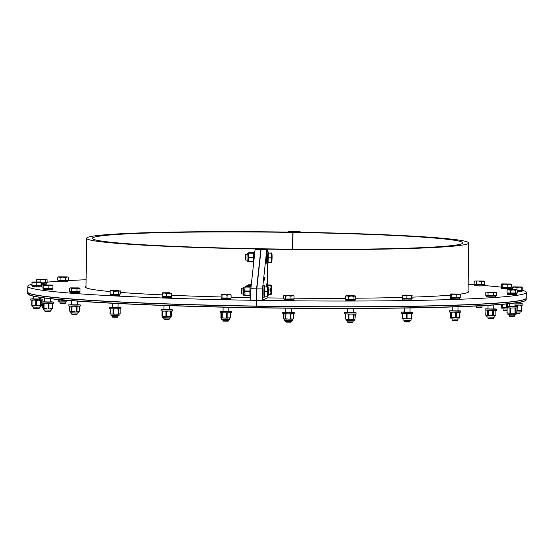 <?xml version="1.0" encoding="UTF-8"?>
<svg xmlns="http://www.w3.org/2000/svg" width="554" height="554" viewBox="0 0 554 554"><rect width="100%" height="100%" fill="white"/><g stroke="black" fill="none" stroke-linecap="round" stroke-linejoin="round"><path stroke-width="0.83" d="M468.068 292.332L468.67 242.95A191.04 8.663 -179.3 0 0 293.509 232.174L299.229 232.264L300.178 231.759L294.458 231.662L292.81 232.424L294.229 231.662L288.516 231.572L287.568 232.084L293.281 232.168A191.04 8.663 -179.3 0 0 86.611 238.282A191.04 8.663 -179.3 0 0 261.765 249.058L262.243 248.808A185.306 8.407 -179.3 0 1 92.345 238.352A185.306 8.407 -179.3 0 1 292.81 232.424L292.609 249.175L292.81 232.424L294.458 231.662L293.038 232.424L292.837 249.182L293.038 232.424A185.306 8.407 -179.3 0 1 462.929 242.881A185.306 8.407 -179.3 0 1 262.471 248.808L261.052 249.57L266.765 249.66L267.714 249.155L267.679 251.835M255.103 249.473L250.865 288.752L256.578 288.842L256.301 306.078L256.578 288.842L260.823 249.563L261.765 249.058L256.052 248.968L255.103 249.473L261.052 249.57L256.807 288.849L262.527 288.939L266.765 249.66M267.139 296.196L267.118 297.865L262.388 300.4L256.668 300.31L256.807 288.849L256.53 306.078A249.134 11.302 -179.3 0 1 256.426 306.071A249.134 11.302 -179.3 0 1 256.308 306.071A249.272 11.309 -179.3 0 1 27.721 292.013L27.79 286.279A249.272 11.309 -179.3 0 1 31.917 284.292M250.754 297.616A191.615 8.691 -179.3 0 1 231.073 297.207M221.101 296.958A191.615 8.691 -179.3 0 1 171.747 295.303M162.17 294.88A191.615 8.691 -179.3 0 1 120.55 292.436M110.128 291.563A191.615 8.691 -179.3 0 1 85.441 286.986A191.615 8.691 -179.3 0 1 86.022 286.321M45.435 284.174L41.502 284.306M66.639 281.751L59.493 281.667M229.633 299.409L222.486 299.319M170.5 297.727L163.354 297.637M118.868 295.469L111.721 295.386M78.266 292.803L71.113 292.713M51.446 289.894L44.299 289.811M40.248 286.951L33.102 286.868M256.37 300.344A249.272 11.309 -179.3 0 1 27.79 286.279M47.097 282.159A249.272 11.309 -179.3 0 1 58.482 281.224M67.179 280.663A249.272 11.309 -179.3 0 1 86.105 279.728M264.424 278.849L264.438 278.496M264.417 280.109L264.417 279.264M264.41 279.756L264.452 279.264M250.865 288.752L250.72 300.213L256.44 300.31M468.67 242.95A191.04 8.663 -179.3 0 1 261.994 249.065L267.714 249.155M522.117 290.254A249.272 11.309 -179.3 0 1 526.3 292.373L526.231 298.1A249.272 11.309 -179.3 0 1 256.53 306.078M468.082 290.988A191.615 8.691 -179.3 0 1 468.649 291.667A191.615 8.691 -179.3 0 1 459.972 294.146M450.284 295.15A191.615 8.691 -179.3 0 1 412.121 297.138M402.536 297.429A191.615 8.691 -179.3 0 1 355.73 298.211M345.294 298.281A191.615 8.691 -179.3 0 1 293.973 298.191M283.413 298.094A191.615 8.691 -179.3 0 1 267.076 297.886M515.809 294.541L508.655 294.451M494.597 296.965L487.451 296.875M458.802 298.869L451.655 298.779M410.867 300.13L403.721 300.039M354.061 300.649L346.908 300.566M292.242 300.406L285.095 300.316M482.977 285.912L475.824 285.829M509.791 288.821L502.644 288.731M520.989 291.764L517.478 291.896M468.165 284.396A249.272 11.309 -179.3 0 1 474.82 284.853M483.995 285.545A249.272 11.309 -179.3 0 1 501.245 287.117M510.816 288.253A249.272 11.309 -179.3 0 1 512.665 288.509M526.3 292.373A249.272 11.309 -179.3 0 1 256.599 300.351M264.41 279.389L264.604 277.381L264.41 279.389M267.54 263.302L267.291 283.925M262.388 300.4L262.527 288.939M300.178 231.759L300.226 232.285M243.31 293.973L241.939 293.945L242.029 288.225L243.407 288.239M242.029 288.225L241.496 288.745L241.426 293.412L241.939 293.945M267.984 296.044L267.949 296.085A4.591 0.374 90.9 0 0 267.984 296.044A4.591 0.374 90.9 0 0 268.302 293.62A4.591 0.374 90.9 0 0 268.358 289.036A4.591 0.374 90.9 0 0 268.129 286.958A4.591 0.374 90.9 0 0 268.06 286.917L268.06 286.917A4.591 0.374 90.9 0 0 267.7 289.382A4.591 0.374 90.9 0 0 267.644 293.966A4.591 0.374 90.9 0 0 267.949 296.085L267.319 296.196L267.644 293.966L267.16 291.729L267.7 289.382L267.43 287.027L268.06 286.917M267.319 296.196L264.41 296.148L264.521 286.979L267.866 286.792M264.521 286.979L267.43 287.027M264.251 291.681L267.16 291.729M264.397 295.642L264.002 291.439L264.507 287.249M264.701 286.889A5.734 0.471 90.9 0 0 264.438 285.705L263.295 285.691A5.734 0.471 90.9 0 0 262.728 291.418A5.734 0.471 90.9 0 0 263.108 297.159L264.251 297.179A5.734 0.471 90.9 0 0 264.535 296.155M264.438 285.705A5.734 0.471 90.9 0 0 263.877 291.439A5.734 0.471 90.9 0 0 264.251 297.179M251.211 285.497L250.484 285.483A5.734 0.471 90.9 0 0 249.923 291.21A5.734 0.471 90.9 0 0 250.304 296.958L250.761 296.965M244.965 287.097L243.656 287.076L243.254 291.293L243.525 295.15L244.833 295.171M244.771 294.416A4.688 0.381 90.9 0 0 244.958 295.76L245.09 295.822A5.097 0.415 90.9 0 1 245.041 295.476L244.91 291.736A5.097 0.415 90.9 0 1 244.916 290.988L244.743 289.874A4.688 0.381 90.9 0 0 244.709 292.789M244.743 289.874L245.145 287.055L249.972 287.131L250.083 287.692M250.173 286.709L245.076 286.591A4.688 0.381 90.9 0 0 244.847 288.163M245.076 286.591L250.2 286.529M250.048 295.884L245.09 295.822M244.916 290.988L249.743 291.065L249.944 290.414M245.2 286.653A5.097 0.415 90.9 0 0 245.145 287.055M245.041 295.476L249.875 295.552L249.986 295.06M249.916 292.436L249.736 291.813L244.91 291.736M249.875 295.552A5.097 0.415 90.9 0 0 249.923 295.898M250.034 286.73A5.097 0.415 90.9 0 0 249.972 287.131M249.743 291.065A5.097 0.415 90.9 0 0 249.736 291.813M271.259 294.312L271.259 294.312A4.591 0.374 90.9 0 0 271.294 294.271A4.591 0.374 90.9 0 0 271.612 291.84A4.591 0.374 90.9 0 0 271.675 287.256A4.591 0.374 90.9 0 0 271.439 285.185A4.591 0.374 90.9 0 0 271.37 285.144L271.37 285.144A4.591 0.374 90.9 0 0 271.017 287.609A4.591 0.374 90.9 0 0 270.961 292.193A4.591 0.374 90.9 0 0 271.259 294.312L270.629 294.423L270.961 292.193L270.47 289.957L271.017 287.609L270.747 285.255L271.37 285.144M267.741 286.792L267.838 285.206L268.274 284.971L271.183 285.019M267.838 285.206L270.747 285.255M268.247 294.382L270.629 294.423M268.378 289.922L270.47 289.957M267.45 286.785L267.824 285.476M268.011 285.109A5.734 0.471 90.9 0 0 267.748 283.932L266.606 283.911A5.734 0.471 90.9 0 0 266.155 286.764M267.748 283.932A5.734 0.471 90.9 0 0 267.298 286.785M248.275 285.317L246.966 285.296L246.717 286.473M248.15 286.501L248.455 285.282L251.232 285.324M251.274 284.922L248.386 284.818A4.688 0.381 90.9 0 0 248.157 286.39M248.386 284.818L251.301 284.721M248.517 284.881A5.097 0.415 90.9 0 0 248.455 285.282M247.015 260.11L245.644 260.075L245.734 254.362L247.112 254.376M245.734 254.362L245.2 254.882L245.124 259.542L245.644 260.075M271.689 262.18L271.654 262.222A4.591 0.374 90.9 0 0 271.689 262.18A4.591 0.374 90.9 0 0 272.007 259.75A4.591 0.374 90.9 0 0 272.062 255.165A4.591 0.374 90.9 0 0 271.834 253.095A4.591 0.374 90.9 0 0 271.765 253.046L271.765 253.046A4.591 0.374 90.9 0 0 271.405 255.519A4.591 0.374 90.9 0 0 271.349 260.103A4.591 0.374 90.9 0 0 271.654 262.222L271.024 262.326L271.349 260.103L270.864 257.859L271.405 255.519L271.135 253.157L271.765 253.046M271.024 262.326L268.115 262.284L268.226 253.116L271.571 252.929M268.226 253.116L271.135 253.157M267.956 257.818L270.864 257.859M268.101 261.772L267.707 257.568L268.212 253.379M268.406 253.019A5.734 0.471 90.9 0 0 268.143 251.841L266.993 251.821A5.734 0.471 90.9 0 0 266.432 257.548A5.734 0.471 90.9 0 0 266.813 263.295L267.956 263.309A5.734 0.471 90.9 0 0 268.24 262.284M268.143 251.841A5.734 0.471 90.9 0 0 267.582 257.568A5.734 0.471 90.9 0 0 267.956 263.309M254.875 251.627L254.189 251.62A5.734 0.471 90.9 0 0 253.684 255.588A5.734 0.471 90.9 0 0 253.753 262.007L248.663 261.897A4.688 0.381 90.9 0 1 248.476 260.546L248.614 257.873A5.097 0.415 90.9 0 1 248.621 257.125L248.448 256.003A4.688 0.381 90.9 0 0 248.414 258.926M248.67 253.226L247.361 253.206L246.959 257.423L247.229 261.287L248.538 261.308M248.448 256.003L248.85 253.192L253.677 253.268L253.787 253.822M253.877 252.846L248.774 252.728A4.688 0.381 90.9 0 0 248.552 254.3M248.774 252.728L253.905 252.666M248.794 261.952A5.097 0.415 90.9 0 1 248.746 261.613L248.476 260.546M248.621 257.125L253.448 257.201L253.649 256.544M248.905 252.783A5.097 0.415 90.9 0 0 248.85 253.192M248.746 261.613L253.58 261.689L253.69 261.19M253.621 258.573L253.441 257.949L248.614 257.873M253.58 261.689A5.097 0.415 90.9 0 0 253.628 262.035M253.739 252.866A5.097 0.415 90.9 0 0 253.677 253.268M253.448 257.201A5.097 0.415 90.9 0 0 253.441 257.949M256.578 288.842L261.052 249.57L262.471 248.808L260.823 249.563L256.578 288.842M520.137 303.814L514.985 303.883M520.137 303.634L522.983 303.911L514.985 304.035M523.004 303.89L522.969 305.06L514.971 305.178M517.491 290.885L520.815 290.739M520.462 291.785L517.478 291.868M521.494 290.684L517.491 290.933M522.013 290.781L521.993 291.66L517.478 291.799M516.037 313.585L519.486 313.543L520.019 313.024L516.73 313.1M514.86 287.055L512.679 287.367L512.9 286.84L519.43 287.131L517.034 287.561L514.86 287.055M512.651 289.493L512.9 286.84L522.11 286.993M521.826 287.519L521.785 290.428L522.228 290.199L522.263 287.284L519.43 287.131L522.048 286.958M517.007 289.811L517.034 287.561M521.785 290.428L517.498 290.469M521.626 290.435L517.491 290.774M517.09 311.971L521.21 311.84L521.224 310.434M522.006 305.178L521.681 310.392L521.702 305.185M520.435 305.226L521.217 305.399L521.155 310.24L520.019 310.482L521.681 310.392M520.019 310.482L517.145 310.275L517.173 307.927M517.104 310.489L518.274 310.496M518.045 305.233L517.201 305.434L517.187 306.542M521.155 310.24L521.584 310.212M516.446 306.487L516.46 305.42L515.705 305.199M521.217 305.399L521.639 305.372M516.46 305.42L517.201 305.434M502.838 287.713L509.652 287.81M509.264 288.842L503.157 288.766M510.296 287.741L502.159 287.637M510.733 288.662L501.626 288.592L501.64 287.727M506.972 310.171L503.087 310.005L503.614 310.545L506.965 310.676M504.729 284.154L502.229 284.493L501.758 283.96L509.244 284.167L507.215 284.631L504.729 284.154M507.215 284.631L507.18 287.547L511.224 287.443L511.259 284.527L510.788 283.994L511.259 284.527L509.244 284.167L510.85 284.015L501.702 283.904M507.18 287.547L502.187 287.408L502.229 284.493M502.187 287.408L501.245 287.159L501.28 284.244M510.428 287.464L506.979 287.838L502.035 287.367M501.945 307.394L501.931 308.8L506.986 309.035M506.335 307.38L505.345 307.539L506.335 307.553M505.345 307.539L502.353 307.221L502.388 304.333M501.903 304.375L501.647 307.366L503.531 307.491M501.647 307.366L501.079 306.978L501.114 304.444M507.312 303.89L507.277 306.397M506.543 306.466L506.571 303.959M501.869 307.186L502.353 307.221M476.024 284.811L482.804 284.894M482.444 285.94L476.343 285.857M483.483 284.832L475.346 284.735M484.002 284.936L483.988 285.795L479.397 285.947L474.813 285.684L474.82 284.825M480.366 307.269L476.274 307.096L476.793 307.636L481.474 307.692L482.008 307.172L480.366 307.269M479.078 281.273L483.233 281.238L481.717 281.723L479.078 281.273M483.607 281.03L484.736 281.564L483.233 281.238L483.607 281.03L474.882 280.996L474.176 281.397L474.134 284.313L476.398 284.555L476.433 281.64M484.037 281.113L484.736 281.564L484.702 284.479L481.682 284.638L481.717 281.723M481.682 284.638L476.398 284.555M483.614 284.534L481.204 284.929L475.221 284.431M475.851 306.009L483.192 305.988L483.199 305.628M59.687 280.649L66.473 280.726M66.113 281.778L60.005 281.695M67.145 280.67L59.015 280.573M67.671 280.774L67.657 281.633L63.066 281.785L58.482 281.522L58.489 280.663M65.677 303.003L59.936 302.934L60.462 303.474L65.137 303.53L65.691 301.944M67.276 276.868L68.405 277.402L67.276 276.868L58.551 276.834L66.895 277.069L65.386 277.561L62.747 277.111L60.102 277.478L58.973 276.945L57.838 277.235L58.551 276.834M67.699 276.945L68.405 277.402L68.364 280.317L65.344 280.476L57.803 280.151L57.838 277.235M65.344 280.476L65.386 277.561M60.067 280.393L60.102 277.478M67.283 280.372L63.08 280.767L58.89 280.262M58.8 300.323L58.779 301.729L60.518 301.902L66.861 301.826L66.882 300.42M67.401 300.33L61.501 300.455M59.098 300.351L57.948 300.102L57.755 299.472M67.159 300.406L67.519 300.344M63.419 300.49L66.065 300.462M59.638 300.178L59.645 299.652M60.261 299.707L60.254 300.206M41.834 297.643L39.41 297.595M41.508 283.295L45.262 283.156M44.902 284.202L41.502 284.278M45.94 283.094L41.508 283.343M46.46 283.198L46.446 284.057L41.502 284.209M42.769 305.531L41.072 305.517M40.484 306.002L42.762 306.03M41.515 282.865L47.09 282.678L47.125 279.763L46.494 279.368L37.34 279.258L46.238 279.458L45.338 279.964L42.734 279.548L40.123 279.943L38.413 279.424L36.696 279.722L37.596 279.209L36.696 279.722L36.668 281.903M47.125 279.763L46.494 279.368M45.303 282.879L45.338 279.964M40.096 282.007L40.123 279.943M46.072 282.796L41.515 283.184M41.218 304.381L42.783 304.395M41.979 302.906L41.238 302.872M39.611 298.835L39.41 297.713M44.645 301.701L44.687 298.031M41.245 297.637L40.331 297.823L40.317 298.869M39.625 297.803L40.331 297.823M39.396 299.008L33.662 298.938M39.396 298.828L42.263 299.084L36.522 299.278L30.789 298.945L33.662 298.751M42.263 299.084L42.249 300.233L30.795 300.067M33.295 285.85L40.11 285.94M39.722 286.979L33.614 286.896M40.754 285.871L32.624 285.774M32.097 285.864L32.104 286.709M41.28 285.975L41.266 286.834L32.09 286.723M39.299 307.145L39.286 308.211L33.545 308.135L34.071 308.675L38.745 308.73L39.279 308.211M36.259 285.67L41.488 285.386L41.522 282.478L39.348 281.972L32.16 282.034L41.308 282.18L41.086 282.706L38.69 282.318L36.294 282.755L34.119 282.249L31.938 282.561L32.16 282.034L31.903 285.476L36.259 285.67L36.294 282.755M41.051 285.622L41.086 282.706M40.885 285.622L36.689 285.968L32.492 285.504M32.409 305.531L32.388 306.93L36.1 307.158L40.47 307.027L40.484 305.628M41.266 300.372L41.1 305.503L37.534 305.69M34.625 305.649L32.014 305.296L32.077 300.455L32.755 300.31M31.807 300.254L31.696 305.261L33.039 305.579M39.279 305.676L40.941 305.586M40.961 300.379L40.844 305.406M35.657 305.455L35.719 300.614L34.964 300.393M40.414 305.434L40.477 300.593L39.694 300.413M37.305 300.427L36.467 300.628L36.405 305.469M40.477 300.593L40.899 300.566M35.719 300.614L36.467 300.628M50.594 301.951L44.86 301.882M50.594 301.764L53.461 302.027L48.24 302.221L42.083 301.937L44.86 301.695M53.461 302.027L53.447 303.17L48.226 303.37L42.069 303.08L41.986 301.888M44.493 288.786L51.28 288.869M50.92 289.915L44.826 289.846M51.951 288.814L43.821 288.717M52.478 288.918L52.464 289.777L43.357 289.7L43.295 288.807M50.483 311.147L44.742 311.078L45.269 311.618L49.943 311.673L50.497 310.088M42.942 285.317L42.9 288.232L52.879 288.516L52.914 285.601L52.45 285.068L43.357 284.978L52.45 285.068L52.914 285.601L50.899 285.248L48.87 285.705L46.384 285.227L43.884 285.566L43.42 285.033M43.849 288.482L43.884 285.566M48.835 288.62L48.87 285.705M52.09 288.537L47.886 288.911L43.697 288.44M43.607 308.474L43.586 309.873L48.35 310.108L51.667 309.97L51.688 308.571M51.349 308.592L49.881 308.626M47.007 308.62L44.015 308.294L44.071 303.454L44.909 303.294M43.454 303.225L43.302 308.44L45.193 308.564M43.302 308.44L42.741 308.059L42.831 303.177M52.519 303.301L52.561 308.301M48.191 308.412L48.246 303.571L47.374 303.357M43.531 308.266L44.015 308.294M52.311 308.329L52.367 303.488L51.764 303.336M49.68 303.37L48.981 303.578L48.925 308.419M43.586 303.426L44.071 303.454M48.246 303.571L48.981 303.578M77.408 304.852L71.674 304.783M77.415 304.672L80.282 304.929L75.794 305.129L69.354 304.908L71.674 304.603M80.282 304.929L80.268 306.078L75.78 306.279L69.34 306.057L68.793 305.94L68.807 304.79M71.314 291.695L78.093 291.778M77.733 292.824L71.632 292.741M78.772 291.723L70.635 291.619M79.291 291.82L79.277 292.685L70.538 292.664L70.102 292.567L70.116 291.709M77.297 314.056L71.563 313.986L72.082 314.52L76.764 314.582L77.311 312.989M78.897 287.914L70.171 287.886L69.465 288.281L69.43 291.196L71.688 291.439L71.722 288.523L70.6 287.99L78.897 287.914L80.025 288.447L71.722 288.523M79.326 287.997L80.025 288.447L79.991 291.362L71.688 291.439M76.971 291.522L77.006 288.606M78.903 291.418L74.7 291.813L70.51 291.314M70.42 311.369L70.406 312.775L76.168 313.01L78.481 312.878L78.502 311.466M78.786 311.452L77.685 311.514M75.046 311.535L71.875 311.251L71.937 306.41L72.858 306.237M70.967 306.168L71.265 311.223L70.725 311.403L73.128 311.507M70.725 311.403L69.368 311.016L69.652 306.085M79.547 311.161L79.457 306.203M76.3 311.32L76.355 306.48L75.434 306.272M71.265 311.223L71.875 311.251M79.499 311.182L79.561 306.341L79.187 306.217M77.532 306.265L77.034 306.473L76.971 311.313M71.321 306.383L71.937 306.41M76.355 306.48L77.034 306.473M118.016 307.525L112.282 307.456M118.016 307.338L120.883 307.602L110.772 307.643L109.415 307.463L112.282 307.269M120.883 307.602L120.869 308.744L110.758 308.793L109.394 308.606L109.415 307.463M111.915 294.361L118.701 294.444M118.341 295.49L112.233 295.414M119.38 294.389L111.243 294.292M119.899 294.493L119.886 295.351L111.797 295.386L110.71 295.24L110.717 294.382M117.905 316.722L112.171 316.653L112.691 317.193L117.365 317.248L117.919 315.662M118.854 290.531L110.779 290.552L111.853 290.718L110.135 291.016L111.035 290.504L110.135 291.016L110.101 293.925L113.528 294.153L113.563 291.238L111.853 290.718L118.854 290.531M113.528 294.153L120.53 293.966L120.564 291.058L119.927 290.663M120.564 291.058L113.563 291.238M118.736 294.174L118.778 291.259M119.512 294.084L115.308 294.486L111.119 293.994M111.029 314.042L111.008 315.448L117.663 315.669L119.089 315.545L119.11 314.146M120.149 308.917L120.142 313.793L116.832 314.208L119.062 314.146M116.832 314.208L113.708 313.959L113.771 309.118L114.685 308.931M112.49 308.876L113.064 309.097L113.002 313.938L112.192 314.118L114.941 314.201M112.192 314.118L110.135 313.751L110.198 308.91L110.662 308.786M110.426 313.903L110.945 314.042M110.218 308.751L110.004 313.716L110.391 313.945M118.071 313.979L118.134 309.132L117.24 308.945M113.002 313.938L113.708 313.959M118.978 308.917L118.646 313.959M113.064 309.097L113.771 309.118M118.134 309.132L118.701 309.118M169.649 309.776L163.908 309.707M169.649 309.596L172.516 309.852L163.506 309.956L161.041 309.714L163.915 309.527M172.516 309.852L172.502 311.002L163.492 311.106L161.027 310.863L161.041 309.714M163.548 296.619L170.327 296.702M169.974 297.747L163.866 297.664M171.006 296.639L162.869 296.542M171.525 296.743L171.518 297.602L164.309 297.685L162.336 297.491L162.35 296.632M169.531 318.979L163.797 318.903L164.323 319.443L168.998 319.506L169.545 317.913M169.6 292.741L162.412 292.803L164.372 293.018L162.183 293.329L162.412 292.803L162.149 296.245L166.505 296.438L166.539 293.523L164.372 293.018L169.6 292.741M166.505 296.438L171.733 296.155L171.775 293.246L166.539 293.523M171.297 296.39L171.331 293.475M171.138 296.397L166.934 296.736L162.744 296.272M162.654 316.299L162.641 317.698L170.002 317.892L170.722 317.802L170.736 316.396M171.511 311.133L171.352 316.272L169.531 316.445L171.193 316.355M169.531 316.445L166.657 316.237L166.712 311.396L167.557 311.196M165.217 311.161L165.971 311.383L165.909 316.223L164.877 316.417L167.786 316.459M164.877 316.417L162.267 316.064L162.322 311.223L163.001 311.078M162.059 311.023L161.948 316.029L163.292 316.348M170.667 316.202L170.722 311.362L169.94 311.189M165.909 316.223L166.657 316.237M171.214 311.147L171.089 316.175M165.971 311.383L166.712 311.396M170.722 311.362L171.151 311.334M228.781 311.459L223.04 311.39M228.781 311.279L231.648 311.535L223.975 311.687L220.173 311.396L223.047 311.209M231.648 311.535L231.634 312.685L223.961 312.837L220.16 312.546L220.173 311.396M222.68 298.301L229.46 298.384M229.107 299.43L223.013 299.354M230.139 298.329L222.002 298.225M230.658 298.426L230.651 299.292L224.508 299.409L221.468 299.174L221.482 298.315M223.587 321.091L228.13 321.188L228.663 320.669L222.93 320.593L222.943 319.526M222.071 295.074L222.036 297.99L231.066 298.024L231.101 295.116L230.63 294.583L231.101 295.116L229.086 294.756L230.693 294.603L223.151 294.368L221.122 294.832L224.571 294.742L222.071 295.074L221.6 294.541M227.057 295.22L224.571 294.742L229.086 294.756L227.057 295.22L227.022 298.135M222.036 297.99L221.088 297.74L221.122 294.832M230.27 298.045L226.074 298.419L221.877 297.948M221.794 317.982L221.773 319.381L229.619 319.54L229.868 318.079M229.536 318.1L230.748 317.809L227.112 317.927L227.168 313.086L227.867 312.878M225.554 312.872L226.434 313.086L226.371 317.927L225.187 318.128L228.061 318.141M225.187 318.128L222.196 317.809L222.258 312.968L223.096 312.809M221.642 312.733L221.489 317.954L223.38 318.079M221.489 317.954L220.921 317.567L221.018 312.691M230.492 317.837L230.554 312.996L229.952 312.844M221.718 317.774L222.196 317.809M226.371 317.927L227.112 317.927M230.706 312.816L230.748 317.809M226.434 313.086L227.168 313.086M221.773 312.934L222.258 312.968M291.39 312.456L285.649 312.387M291.39 312.276L294.257 312.539L288.045 312.719L282.782 312.394L285.656 312.207M294.257 312.539L294.243 313.682L288.032 313.869L282.769 313.543L282.782 312.394M285.289 299.298L292.069 299.382M291.716 300.427L285.608 300.351M292.747 299.326L284.611 299.222M293.267 299.43L293.26 300.289L288.288 300.434L284.077 300.178L284.091 299.312M285.552 320.524L286.065 322.13L290.739 322.186L291.272 321.666L285.552 321.576M292.879 295.524L294.001 296.051L292.879 295.524L284.154 295.49L283.44 295.884L283.406 298.8L285.663 299.042L285.705 296.134L284.576 295.601L288.35 295.76L285.705 296.134M293.301 295.601L294.001 296.051L293.966 298.966L285.663 299.042M290.982 296.217L288.35 295.76L292.498 295.725L290.982 296.217L290.947 299.132M292.879 299.028L284.5 299.16M284.403 318.972L284.382 320.385L292.45 320.496L292.477 319.076M293.523 318.772L292.761 319.056L293.537 318.751L293.44 313.806M292.761 319.056L290.954 318.917L291.009 314.076L291.515 313.869M289.41 313.883L290.331 314.083L290.275 318.924L289.022 319.139L291.66 319.118M289.022 319.139L285.857 318.855L285.912 314.014L286.834 313.841M284.943 313.772L285.241 318.827L284.701 319.007L287.104 319.111M284.701 319.007L283.343 318.626L283.627 313.689M293.481 318.785L293.537 313.945L293.163 313.82M285.241 318.827L285.857 318.855M290.275 318.924L290.954 318.917M290.331 314.083L291.009 314.076M285.296 313.986L285.912 314.014M353.203 312.705L347.469 312.636M353.21 312.518L356.07 312.781L351.361 312.982L344.602 312.643L347.469 312.449M356.07 312.781L356.056 313.931L351.347 314.125L344.588 313.786L344.602 312.643M347.102 299.541L353.888 299.624M353.528 300.677L347.434 300.6M354.567 299.569L346.43 299.472M355.086 299.672L355.072 300.531L351.305 300.69L345.897 300.42L345.904 299.562M347.4 321.86L347.912 322.386L352.559 322.428L353.092 321.909L347.4 321.86M348.715 299.333L355.716 299.153L355.751 296.238L354.041 295.711L345.966 295.732L347.039 295.898L345.322 296.196L346.222 295.684L345.322 296.196L345.287 299.112L348.715 299.333L348.75 296.418L347.039 295.898L351.361 296.023L348.75 296.418M355.751 296.238L355.114 295.843M353.964 296.438L351.361 296.023L354.865 295.926L353.964 296.438L353.93 299.354M354.699 299.264L346.305 299.174M346.215 319.222L346.202 320.627L354.214 320.69M354.899 319.256L353.833 319.139L354.165 314.097M352.427 314.125L353.32 314.319L353.258 319.159L352.025 319.388L354.248 319.326M352.025 319.388L348.895 319.139L348.958 314.298L349.872 314.111M347.677 314.056L348.251 314.277L348.189 319.118L347.379 319.305L350.128 319.381M347.379 319.305L345.322 318.931L345.384 314.09L345.848 313.966M345.613 319.083L346.132 319.222M355.336 314.097L354.996 319.208M348.189 319.118L348.895 319.139M345.19 318.896L345.405 313.931M353.258 319.159L353.833 319.139M353.32 314.319L353.888 314.298M348.251 314.277L348.958 314.298M410.015 312.179L404.281 312.11M410.015 311.999L412.882 312.255L409.593 312.456L401.408 312.117L404.281 311.93M412.882 312.255L412.869 313.405L409.579 313.599L401.394 313.266L401.408 312.117M403.914 299.022L410.701 299.105M410.341 300.15L404.233 300.067M411.373 299.049L403.243 298.945M411.899 299.146L411.885 300.012L409.254 300.164L402.71 299.894L402.716 299.035M404.441 321.368L404.912 321.895L409.364 321.909L409.898 321.389L404.441 321.368M406.878 298.841L412.107 298.564L411.927 295.324L405.396 295.067L402.779 295.206L404.739 295.421L402.557 295.732L402.779 295.206L402.523 298.648L406.878 298.841L406.913 295.926L404.739 295.421L409.316 295.497L406.913 295.926M412.141 295.649L409.316 295.497L411.927 295.358M411.67 298.793L411.705 295.884M411.504 298.8L403.118 298.675M403.028 318.702L403.007 320.101L407.045 320.337L411.089 320.205L411.11 318.799M411.885 313.543L411.56 318.758L411.58 313.55M410.313 313.592L411.096 313.765L411.033 318.605L409.898 318.848L411.56 318.758M409.898 318.848L407.024 318.64L407.086 313.799L407.924 313.599M405.583 313.564L406.338 313.786L406.276 318.626L405.244 318.82L408.159 318.862M405.244 318.82L402.633 318.467L402.696 313.626L403.374 313.481M402.633 318.467L403.665 318.751M406.276 318.626L407.024 318.64M402.315 318.432L402.426 313.425M411.033 318.605L411.463 318.578M411.096 313.765L411.518 313.737M406.338 313.786L407.086 313.799M457.95 310.926L452.216 310.856M457.95 310.739L460.817 311.002L458.788 311.175L449.342 310.856L452.216 310.669M460.817 311.002L460.803 312.144L458.774 312.317L449.329 312.006L449.342 310.856M451.849 297.761L458.636 297.844M458.276 298.89L452.168 298.814M459.308 297.789L451.178 297.692M459.834 297.893L459.82 298.751L458.2 298.89L450.644 298.641L450.651 297.782M457.853 319.062L457.833 320.129L452.784 320.143L452.106 320.06L452.112 318.986M452.106 320.06L453.179 320.662L457.299 320.648L457.833 320.129M450.776 294.008L453.74 294.202L451.24 294.541L450.554 294.042M456.226 294.68L456.191 297.595L460.236 297.491L460.27 294.576L459.806 294.042L460.27 294.576L453.74 294.202L459.862 294.063L450.714 293.952M456.191 297.595L451.205 297.456L451.24 294.541M451.205 297.456L450.264 297.207L450.298 294.292M459.446 297.512L452.043 297.775L451.053 297.415M450.963 317.449L450.942 318.848L454.979 319.076L459.024 318.945L459.044 317.546M459.121 312.311L459.723 312.463L459.668 317.303L458.705 317.56L459.917 317.276L459.875 312.276M458.705 317.56L456.281 317.394L456.337 312.553L457.036 312.345M454.73 312.331L455.603 312.546L455.547 317.387L454.363 317.587L457.237 317.601M454.363 317.587L451.371 317.269L451.427 312.428L452.265 312.269M451.371 317.269L452.549 317.539M450.658 317.414L450.097 317.033L450.187 312.151M455.547 317.387L456.281 317.394M450.887 317.234L450.811 312.2M455.603 312.546L456.337 312.553M450.942 312.394L451.427 312.428M493.746 309.014L488.005 308.945M493.746 308.834L496.613 309.09L495.588 309.229L485.138 308.952L488.012 308.765M496.613 309.09L496.599 310.24L495.574 310.378L485.124 310.101L485.138 308.952M487.645 295.857L494.424 295.94M494.085 296.979L487.963 296.909M495.103 295.884L486.966 295.781M495.622 295.988L495.615 296.847L494.798 296.951L486.433 296.729L486.447 295.871M493.642 317.151L493.628 318.225L489.127 318.266L487.894 318.155L487.908 317.082M487.894 318.155L489.424 318.779L493.095 318.744L493.628 318.225M495.234 292.083L496.356 292.609L494.854 292.283L493.337 292.775L490.706 292.318L495.234 292.083L486.509 292.048L485.796 292.443L485.761 295.358L488.019 295.601L488.06 292.685L486.931 292.159L490.706 292.318L488.06 292.685M495.657 292.159L496.356 292.609L496.322 295.524L493.302 295.684L493.337 292.775M493.302 295.684L488.019 295.601M495.234 295.587L488.649 295.912L486.841 295.476M486.751 315.531L486.737 316.936L490.775 317.172L494.819 317.04L494.833 315.635M495.518 310.378L495.892 310.503L495.83 315.344L495.117 315.614L495.892 315.309L495.795 310.365M495.117 315.614L493.309 315.475L493.365 310.635L493.87 310.427M491.765 310.441L492.686 310.642L492.631 315.482L491.377 315.697L494.016 315.676M491.377 315.697L488.212 315.413L488.268 310.572L489.189 310.399M488.212 315.413L487.056 315.565L489.459 315.669M487.056 315.565L485.699 315.184L485.983 310.247M492.631 315.482L493.309 315.475M487.596 315.385L487.298 310.33M492.686 310.642L493.365 310.635M487.652 310.545L488.268 310.572M514.95 306.591L509.216 306.521M514.957 306.41L517.484 306.75L511.1 306.847L506.349 306.528L509.216 306.341M517.824 306.667L517.471 307.899L511.086 307.989L506.335 307.678L506.349 306.528M508.856 293.433L515.635 293.516M515.275 294.562L509.188 294.486M516.314 293.461L508.177 293.357M516.834 293.558L516.557 294.486L507.644 294.306L507.658 293.447M511.003 315.87L509.105 315.725L509.625 316.258L514.306 316.32L514.839 315.801L511.003 315.87M514.853 314.727L514.839 315.801M508.787 289.784L507.069 290.081L507.97 289.569L513.108 289.908L510.497 290.31L508.787 289.784M517.498 290.123L517.464 293.038L507.035 292.997L507.069 290.081L507.97 289.569L515.795 289.603L517.498 290.123L516.612 289.818L515.712 290.331L513.108 289.908L516.868 289.735M515.677 293.246L515.712 290.331M510.463 293.225L510.497 290.31M516.446 293.156L510.83 293.523L508.053 293.066M507.963 313.114L507.949 314.513L511.986 314.748L516.023 314.617L516.044 313.211M516.653 313.142L515.58 313.031L515.919 307.982M514.174 308.01L515.068 308.204L515.005 313.045L513.773 313.273L516.003 313.218M513.773 313.273L510.643 313.031L510.705 308.19L511.626 307.996M510.643 313.031L509.126 313.19L511.875 313.266M509.126 313.19L507.076 312.816L507.132 307.976L507.596 307.851M507.36 312.968L507.88 313.107M517.007 307.941L516.744 313.093M507.159 307.823L506.938 312.781L507.332 313.017M515.005 313.045L515.58 313.031M509.943 313.01L509.999 308.169L509.424 307.941M515.068 308.204L515.635 308.19M509.999 308.169L510.705 308.19M28.025 294.174A249.134 11.302 0.7 0 0 256.405 307.789C336.756 309.097 419.302 308.516 469.889 306.279C495.103 305.178 511.986 303.793 520.538 302.117C524.229 301.424 526.12 300.614 526.21 299.679A249.272 11.309 -179.3 0 1 256.391 307.65A249.272 11.309 -179.3 0 1 27.7 293.585L31.017 295.58C36.91 297.276 49.867 298.925 69.88 300.538C111.105 303.869 181.816 306.618 256.405 307.789A249.134 11.302 0.7 0 0 525.871 300.261M27.7 293.585L27.721 292.152A249.272 11.309 0.7 0 0 256.412 306.224A249.272 11.309 0.7 0 0 526.231 298.246L526.224 298.17M86.008 287.664L86.611 238.282M246.717 286.466L245.36 286.446M520.158 302.193L520.137 303.897M520.033 311.95L520.026 313.017M510.816 287.845L510.809 288.703M503.101 308.938L503.087 310.005M476.288 306.037L476.274 307.096M482.022 306.106L482.008 307.172M474.882 280.996L474.182 281.39M59.95 301.875L59.936 302.934M30.775 300.088L30.789 298.945M33.69 296.252L33.656 299.022M33.559 307.075L33.545 308.135M39.417 297.29L39.396 299.091M44.902 298.059L44.86 301.965M44.756 310.018L44.742 311.078M50.636 298.738L50.594 302.034M71.722 300.683L71.674 304.866M71.577 312.92L71.563 313.986M77.456 301.113L77.408 304.935M70.171 287.886L69.472 288.274M112.33 303.253L112.282 307.539M112.178 315.593L112.171 316.653M118.064 303.544L118.016 307.608M163.963 305.469L163.908 309.79M163.811 317.844L163.797 318.903M169.697 305.669L169.649 309.859M223.456 321.126L222.937 320.593M223.096 307.158L223.04 311.473M228.83 307.276L228.781 311.542M228.677 319.596L228.67 320.662M285.705 308.176L285.649 312.47M291.439 308.239L291.39 312.539M291.286 320.593L291.272 321.659M284.154 295.49L283.447 295.878M347.517 308.474L347.469 312.719M347.372 320.773L347.358 321.832M353.258 308.467L353.203 312.788M353.106 320.842L353.092 321.902M354.276 320.724L354.297 319.326M404.33 308.045L404.281 312.193M404.178 320.247L404.164 321.313M410.071 307.955L410.015 312.262M409.918 320.316L409.905 321.382M452.265 306.944L452.216 310.939M457.999 306.75L457.95 311.009M488.053 305.351L488.005 309.028M493.794 304.984L493.746 309.097M486.509 292.048L485.803 292.436M509.251 303.689L509.216 306.604M509.119 314.658L509.105 315.725M514.998 303.01L514.95 306.674M526.21 299.679L526.231 298.246"/></g></svg>
